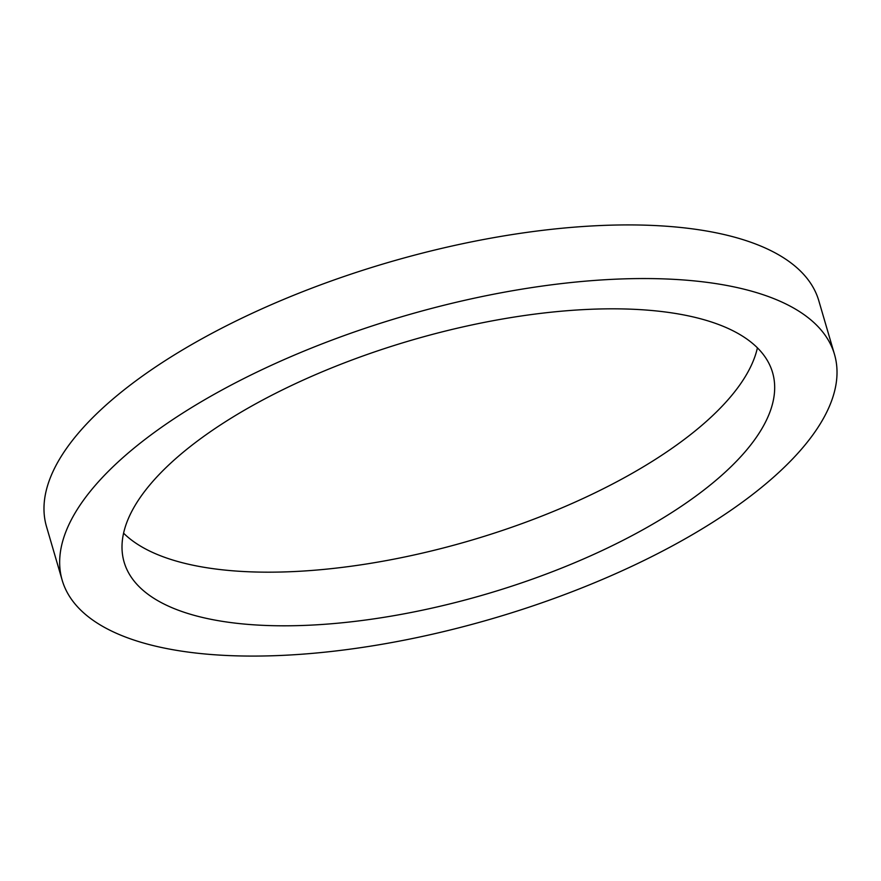 <?xml version="1.0" encoding="UTF-8"?>
<svg xmlns="http://www.w3.org/2000/svg" width="881" height="881" viewBox="0 0 881 881"><rect width="100%" height="100%" fill="white"/><g stroke="black" fill="none" stroke-linecap="round" stroke-linejoin="round"><path stroke-width="1.32" d="M757.418 347.83A337.797 132.326 -16.3 0 1 294.43 571.538A337.797 132.326 -16.3 0 1 123.582 533.17M586.57 309.462A337.797 132.326 -16.3 0 1 772.56 372.509A337.797 132.326 -16.3 0 1 638.945 531.926A337.797 132.326 -16.3 0 1 310.112 625.169A337.797 132.326 -16.3 0 1 124.122 562.122A337.797 132.326 -16.3 0 1 257.737 402.705A337.797 132.326 -16.3 0 1 586.57 309.462M283.715 655.321A402.32 157.611 -16.3 0 1 62.188 580.238A402.32 157.611 -16.3 0 1 221.329 390.36A402.32 157.611 -16.3 0 1 612.978 279.31A402.32 157.611 -16.3 0 1 834.494 354.393A402.32 157.611 -16.3 0 1 675.353 544.271A402.32 157.611 -16.3 0 1 283.715 655.321M62.188 580.238L46.506 526.607A402.32 157.611 -16.3 0 1 205.647 336.729A402.32 157.611 -16.3 0 1 597.285 225.679A402.32 157.611 -16.3 0 1 818.812 300.762L834.494 354.393"/></g></svg>
